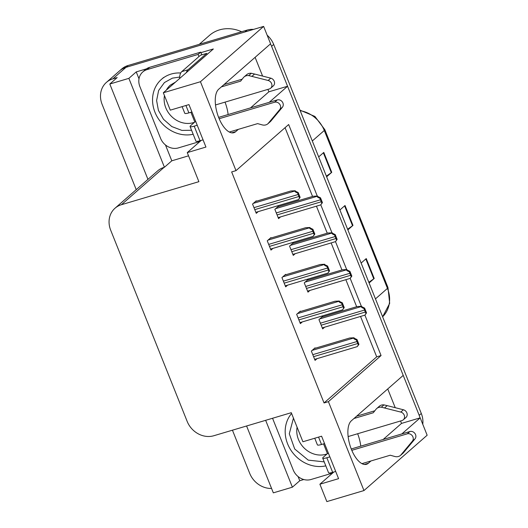 <?xml version="1.0" encoding="UTF-8"?>
<svg xmlns="http://www.w3.org/2000/svg" width="528" height="528" viewBox="0 0 528 528"><rect width="100%" height="100%" fill="white"/><g stroke="black" fill="none" stroke-linecap="round" stroke-linejoin="round"><path stroke-width="0.79" d="M357.654 433.739A23.245 10.388 -106.6 0 1 360.756 446.14M228.129 114.536A23.245 10.388 73.4 0 0 225.02 102.135M136.224 189.651L102.102 104.326A21.793 19.094 48.8 0 1 106.432 82.375L119.592 70.844A21.793 19.094 48.8 0 1 125.987 67.34L263.63 26.4L270.587 43.784L218.717 89.199A23.245 10.388 73.4 0 0 217.972 115.625A23.245 10.388 73.4 0 0 233.838 132.706A23.245 10.388 73.4 0 0 235.706 131.663L238.339 129.353M303.818 479.523L299.765 480.731L298.096 476.553M188.549 155.826L171.805 160.802L165.462 144.949M139.003 78.797L136.244 71.9L146.395 68.878M200.924 52.661L213.352 48.965L163.324 92.77L170.28 110.154L188.965 104.597L205.946 147.055L187.262 152.612L198.884 181.672L121.407 204.719A21.793 19.094 -131.2 0 0 115.012 208.223A21.793 19.094 -131.2 0 0 110.682 230.175L187.163 421.39A21.793 19.094 -131.2 0 0 213.807 435.739L291.284 412.691L302.907 441.758L321.592 436.201L338.58 478.658L319.895 484.216L326.845 501.6L363.97 490.558L427.152 435.23L420.202 417.846L401.848 433.917M246.589 425.99L273.332 492.855L292.393 487.186L265.65 420.321M292.393 487.186L299.765 480.731M171.805 160.802L164.432 167.257L128.872 78.355L136.244 71.9M164.432 167.257L164.056 167.369A21.793 19.094 -131.2 0 0 157.661 170.881L115.012 208.223M128.872 78.355L109.811 84.025L147.952 179.381M106.432 82.375A21.793 19.094 48.8 0 1 112.82 78.863L117.183 77.57L109.811 84.025M271.57 488.453A21.793 19.094 48.8 0 1 249.698 473.352L232.439 430.195M317.269 196.04L288.664 124.529L236.003 170.636L200.449 81.728L163.324 92.77M200.449 81.728L263.63 26.4M269.214 102.313L287.569 86.242L403.22 375.388L351.351 420.803A23.245 10.388 73.4 0 0 350.605 447.229A23.245 10.388 73.4 0 0 366.472 464.31A23.245 10.388 73.4 0 0 368.333 463.267L370.966 460.957M363.97 490.558L328.409 401.656L381.064 355.549L364.894 315.117M361.37 306.313L350.189 278.355M346.672 269.557L335.485 241.6M331.967 232.802L320.786 204.844M387.73 388.945L395.228 407.682M400.547 420.981L401.518 423.403L420.202 417.846M250.529 107.87L268.884 91.799L267.914 89.377M262.594 76.078L255.103 57.341M268.884 91.799L287.569 86.242M333.848 471.999L319.895 484.216M201.214 140.395L187.262 152.612M236.003 170.636L231.647 171.93L324.047 402.95L328.409 401.656M324.047 402.95L376.702 356.842L360.565 316.503M356.657 306.722L345.866 279.748M341.953 269.96L331.162 242.986M327.254 233.204L316.463 206.23M312.55 196.449L285.047 127.69M376.702 356.842L381.064 355.549M300.498 311.5L300.34 311.104L296.657 314.332L300.373 323.618L302.326 321.908M285.8 274.745L285.641 274.349L281.952 277.576L285.668 286.862L287.628 285.146M271.095 237.989L270.937 237.587L267.254 240.814L270.97 250.107L272.923 248.391M256.397 201.234L256.238 200.831L252.549 204.059L256.265 213.352L258.225 211.636M315.203 348.256L315.044 347.86L311.355 351.087L315.071 360.373L317.031 358.664M308.108 280.031L307.943 279.629L304.26 282.856L307.976 292.149L309.929 290.433M293.403 243.276L293.245 242.873L289.555 246.101L293.271 255.387L295.231 253.678M278.705 206.514L278.54 206.118L274.857 209.345L278.573 218.632L280.526 216.922M322.806 316.787L322.648 316.384L318.958 319.612L322.674 328.904L324.634 327.188M383.163 439.474L401.518 423.403M270.468 43.89A21.793 19.094 48.8 0 1 271.597 46.306L419.192 415.325A21.793 19.094 48.8 0 1 420.05 417.892M247.051 30.116L128.093 65.492A21.793 19.094 48.8 0 0 121.697 69.003L119.592 70.844A21.793 19.094 48.8 0 1 125.987 67.34L244.946 31.957L247.051 30.116A21.793 19.094 48.8 0 1 253.585 29.39M267.148 35.191A21.793 19.094 48.8 0 1 273.702 44.458L421.298 413.483A21.793 19.094 48.8 0 1 422.77 424.261M326.37 176.147L331.313 172.663A5.808 1.043 -21.8 0 0 331.749 172.326L326.634 176.807M318.674 156.902L323.789 152.42L331.749 172.326M368.834 282.308L373.771 278.824A5.808 1.043 -21.8 0 0 374.213 278.48L369.092 282.962M361.132 263.056L366.247 258.575L374.213 278.48M347.602 229.225L352.539 225.746A5.808 1.043 -21.8 0 0 352.981 225.403L347.866 229.885M339.9 209.979L345.022 205.498L352.981 225.403M366.538 312.886L365.112 314.919L366.003 313.355A3.63 1.624 73.4 0 1 365.317 312.061L364.525 310.068A3.63 1.624 73.4 0 1 364.089 308.557C361.878 307.712 360.98 307.032 361.396 306.524L364.617 308.095L366.538 312.886L366.003 313.355M322.271 327.888L364.848 315.15M321.875 317.064L357.278 306.537L361.66 306.293M364.617 308.095L364.089 308.557M358.934 344.362L357.245 346.625L358.4 344.824A3.63 1.624 73.4 0 1 357.713 343.53L356.921 341.543A3.63 1.624 73.4 0 1 356.479 340.032C354.268 339.181 353.377 338.507 353.793 337.999L357.014 339.563L358.934 344.362L358.4 344.824M314.668 359.363L357.245 346.625M314.272 348.533L349.675 338.006L354.057 337.768M357.014 339.563L356.479 340.032M351.839 276.131L350.15 278.395L351.305 276.599A3.63 1.624 73.4 0 1 350.618 275.306L349.82 273.313A3.63 1.624 73.4 0 1 349.384 271.801C347.173 270.956 346.276 270.277 346.698 269.768L349.919 271.333L351.839 276.131L351.305 276.599M307.567 291.133L350.15 278.395M307.171 280.309L342.573 269.775L346.962 269.537M349.919 271.333L349.384 271.801M337.135 239.375L335.709 241.408L336.6 239.844A3.63 1.624 73.4 0 1 335.914 238.55L335.122 236.557A3.63 1.624 73.4 0 1 334.686 235.046C332.475 234.201 331.577 233.521 331.993 233.013L335.214 234.577L337.135 239.375L336.6 239.844M292.868 254.377L335.445 241.639M292.472 243.553L327.875 233.02L332.257 232.782M335.214 234.577L334.686 235.046M322.436 202.62L320.747 204.884L321.902 203.082A3.63 1.624 73.4 0 1 321.215 201.788L320.417 199.802A3.63 1.624 73.4 0 1 319.981 198.29C317.77 197.439 316.873 196.766 317.295 196.258L320.516 197.822L322.436 202.62L321.902 203.082M278.164 217.622L320.747 204.884M277.768 206.791L313.17 196.264L317.559 196.027M320.516 197.822L319.981 198.29M344.23 307.6L342.547 309.87L343.702 308.068A3.63 1.624 73.4 0 1 343.015 306.775L342.217 304.788A3.63 1.624 73.4 0 1 341.781 303.277C339.57 302.425 338.672 301.752 339.095 301.244L342.316 302.808L344.23 307.6L343.702 308.068M299.963 322.608L342.547 309.87M299.567 311.777L334.97 301.25L339.359 301.013M342.316 302.808L341.781 303.277M329.531 270.844L328.106 272.884L328.997 271.313A3.63 1.624 73.4 0 1 328.31 270.019L327.518 268.033A3.63 1.624 73.4 0 1 327.076 266.521C324.865 265.67 323.974 264.99 324.39 264.488L327.611 266.053L329.531 270.844L328.997 271.313M285.265 285.853L327.842 273.108M284.869 275.022L320.272 264.495L324.654 264.257M327.611 266.053L327.076 266.521M314.827 234.089L313.144 236.353L314.299 234.557A3.63 1.624 73.4 0 1 313.612 233.264L312.814 231.271A3.63 1.624 73.4 0 1 312.378 229.766C310.167 228.914 309.269 228.235 309.692 227.726L312.913 229.297L314.827 234.089L314.299 234.557M270.56 249.097L313.144 236.353M270.164 238.267L305.567 227.74L309.956 227.502M312.913 229.297L312.378 229.766M300.128 197.333L298.703 199.366L299.594 197.802A3.63 1.624 73.4 0 1 298.907 196.508L298.115 194.515A3.63 1.624 73.4 0 1 297.673 193.004C295.462 192.159 294.571 191.479 294.987 190.971L298.208 192.542L300.128 197.333L299.594 197.802M255.862 212.335L298.439 199.597M255.466 201.511L290.869 190.978L295.251 190.74M298.208 192.542L297.673 193.004M182.12 106.63L184.774 113.276A7.267 1.307 -21.8 0 0 188.885 112.88L191.915 111.982M215.51 104.96L269.3 88.961A4.64 4.066 48.8 0 0 270.666 88.216A4.64 4.066 48.8 0 0 271.696 83.846A4.64 4.066 48.8 0 0 268.132 80.467L248.701 75.583L251.328 73.28L254.569 74.032L270.765 78.164L268.132 80.467M190.918 112.279L194.812 122.008L195.809 121.711M199.987 141.471L178.352 147.906A14.527 12.731 48.8 0 1 160.585 138.343L139.887 86.592A14.527 12.731 48.8 0 1 142.771 71.96L145.405 69.65A14.527 12.731 -131.2 0 1 146.216 69.01A14.527 12.731 48.8 0 1 149.668 67.313L200.739 52.12A14.527 12.731 -131.2 0 0 200.944 52.727A14.527 12.731 48.8 0 0 201.881 54.826M142.771 71.96A14.527 12.731 48.8 0 1 147.035 69.617L198.106 54.43L200.739 52.12M198.957 56.562A14.527 12.731 48.8 0 1 198.106 54.43M207.115 54.424A14.527 6.494 -106.6 0 1 206.686 53.401L200.455 55.249L181.764 71.617A14.527 6.494 73.4 0 0 179.599 78.52M206.686 53.401L187.994 69.769A14.527 6.494 73.4 0 0 186.371 72.593M194.812 122.008L190.601 125.697A7.267 1.307 158.2 0 0 190.08 126.542A7.267 1.307 158.2 0 0 194.192 126.152L197.221 125.248M190.08 126.542L195.921 141.141A7.267 1.307 -21.8 0 0 200.033 140.745L203.062 139.847M229.31 132.04L257.611 123.618L262.211 124.892A7.267 6.362 48.8 0 0 267.953 123.724L279.761 109.547A4.64 4.066 48.8 0 0 279.708 104.234A4.64 4.066 48.8 0 0 274.613 102.234L219.166 118.721M267.953 123.724L270.587 121.42L282.394 107.243A4.64 4.066 -131.2 0 0 282.341 101.924A4.64 4.066 -131.2 0 0 277.246 99.931L274.613 102.234M218.612 117.368L277.246 99.931M272.593 119.104L269.96 121.407M251.328 73.28A7.267 6.362 48.8 0 0 246.688 74.659L244.055 76.963A7.267 6.362 48.8 0 0 243.342 77.715L240.629 81.16L221.351 86.896M223.984 84.586L242.194 79.174M270.666 88.216L273.299 85.912A4.64 4.066 -131.2 0 0 274.329 81.543A4.64 4.066 -131.2 0 0 270.765 78.164M244.055 76.963A7.267 6.362 48.8 0 1 248.701 75.583M251.935 76.342L254.569 74.032M314.747 438.233L317.407 444.88A7.267 1.307 -21.8 0 0 321.519 444.484L324.548 443.586M348.143 436.564L401.933 420.565A4.64 4.066 48.8 0 0 403.293 419.819A4.64 4.066 48.8 0 0 404.329 415.45A4.64 4.066 48.8 0 0 400.759 412.071L381.328 407.187L383.962 404.884L387.202 405.636L403.392 409.768L400.759 412.071M323.552 443.883L327.439 453.611L328.442 453.314M272.547 418.268L293.218 469.946A14.527 12.731 48.8 0 0 310.985 479.51L332.614 473.075M327.439 453.611L323.228 457.301A7.267 1.307 158.2 0 0 322.714 458.146A7.267 1.307 158.2 0 0 326.825 457.756L329.855 456.852M322.714 458.146L328.555 472.745A7.267 1.307 -21.8 0 0 332.666 472.349L335.696 471.451M361.944 463.643L390.245 455.222L394.845 456.496A7.267 6.362 48.8 0 0 400.587 455.327L412.394 441.151A4.64 4.066 48.8 0 0 412.342 435.838A4.64 4.066 48.8 0 0 407.24 433.838L351.793 450.325M400.587 455.327L403.22 453.024L415.028 438.847A4.64 4.066 -131.2 0 0 414.975 433.528A4.64 4.066 -131.2 0 0 409.873 431.534L407.24 433.838M351.245 448.972L409.873 431.534M405.227 450.707L402.593 453.011M383.962 404.884A7.267 6.362 48.8 0 0 379.315 406.263L376.682 408.566A7.267 6.362 48.8 0 0 375.976 409.319L373.263 412.764L353.984 418.499M356.618 416.189L374.827 410.777M403.293 419.819L405.926 417.516A4.64 4.066 -131.2 0 0 406.963 413.147A4.64 4.066 -131.2 0 0 403.392 409.768M376.682 408.566A7.267 6.362 48.8 0 1 381.328 407.187M384.569 407.946L387.202 405.636M191.572 130.271L181.916 130.409L171.798 126.568L163.489 119.288L158.413 110.365L156.605 100.551L158.618 90.506L164.419 82.559L172.379 78.144L179.665 77.068M193.169 134.257A32.69 28.644 48.8 0 1 154.981 112.273A32.69 28.644 48.8 0 1 161.476 79.345A32.69 28.644 48.8 0 1 180.721 72.989M241.6 31.733A34.142 29.918 -131.2 0 0 219.509 29.878A34.142 29.918 -131.2 0 0 209.491 35.376L199.261 44.326M325.802 465.861A32.69 28.644 48.8 0 1 287.615 443.876A32.69 28.644 48.8 0 1 291.601 413.477M324.205 461.875L308.24 460.132L294.703 448.998L289.291 433.759L293.462 418.136M231.7 132.851L235.706 131.663M112.82 78.863L128.093 65.492M121.407 204.719L164.056 167.369M364.333 464.455L368.333 463.267M312.305 140.976L324.291 130.475A7.267 1.307 -21.8 0 0 324.812 129.631L387.968 287.542A7.267 1.307 158.2 0 1 387.453 288.387L324.291 130.475A29.053 25.463 -131.2 0 0 300.188 110.689M387.968 287.542L389.677 303.349L382.622 316.787A29.053 25.463 -131.2 0 0 387.453 288.387L375.461 298.888M273.702 44.458L271.597 46.306M421.298 413.483L419.192 415.325M352.539 225.746L344.593 205.874M331.313 172.663L323.36 152.797M373.771 278.824L365.825 258.951M321.189 325.182L365.317 312.061M320.39 323.195L364.525 310.068M319.763 318.905L361.396 306.524M313.586 356.657L357.713 343.53M312.787 354.664L356.921 341.543M312.16 350.381L353.793 337.999M306.484 288.427L350.618 275.306M305.692 286.44L349.82 273.313M305.065 282.15L346.698 269.768M291.786 251.671L335.914 238.55M290.987 249.685L335.122 236.557M290.36 245.395L331.993 233.013M277.081 214.916L321.215 201.788M276.289 212.923L320.417 199.802M275.662 208.639L317.295 196.258M298.881 319.902L343.015 306.775M298.089 317.909L342.217 304.788M297.462 313.625L339.095 301.244M284.183 283.147L328.31 270.019M283.384 281.153L327.518 268.033M282.757 276.87L324.39 264.488M269.478 246.391L313.612 233.264M268.686 244.398L312.814 231.271M268.059 240.108L309.692 227.726M254.78 209.629L298.907 196.508M253.981 207.643L298.115 194.515M253.354 203.353L294.987 190.971M147.035 69.617L149.668 67.313M187.994 69.769L181.764 71.617M200.033 140.745L194.192 126.152M188.885 112.88L185.935 105.494M282.394 107.243L279.761 109.547M332.666 472.349L326.825 457.756M321.519 444.484L318.562 437.098M415.028 438.847L412.394 441.151M194.515 122.272A22.519 19.734 48.8 0 1 193.565 122.595A22.519 19.734 48.8 0 1 165.805 107.837A22.519 19.734 48.8 0 1 164.459 95.608M166.36 90.11A22.519 19.734 48.8 0 1 170.28 85.153L175.534 82.078M327.149 453.875A22.519 19.734 48.8 0 1 326.198 454.199A22.519 19.734 48.8 0 1 298.439 439.441A22.519 19.734 48.8 0 1 297.092 427.211M299.977 110.147L314.899 116.431L324.812 129.631M163.581 77.504L161.476 79.345"/></g></svg>
